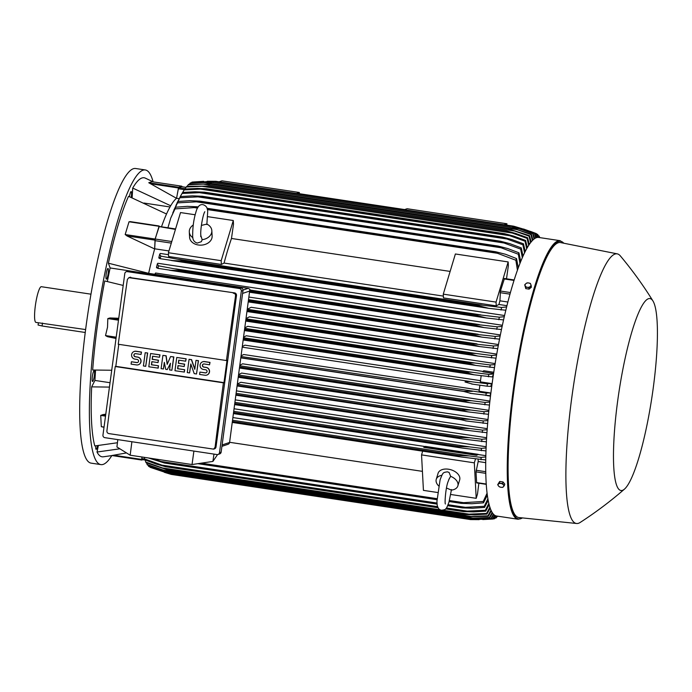 <?xml version="1.0" encoding="UTF-8"?>
<svg xmlns="http://www.w3.org/2000/svg" width="692" height="692" viewBox="0 0 692 692"><rect width="100%" height="100%" fill="white"/><g stroke="black" fill="none" stroke-linecap="round" stroke-linejoin="round"><path stroke-width="1.04" d="M201.389 225.419L206.873 224.087A11.288 8.52 177 0 1 211.839 230.704A11.288 8.52 177 0 1 202.168 239.709L200.827 235.47M192.921 237.745A11.288 8.52 177 0 1 189.297 231.898A11.288 8.52 177 0 1 193.258 224.978M206.847 224.563L207.661 212.288C207.929 208.309 206.398 205.775 203.067 204.685C199.78 204.079 197.393 206.579 195.897 212.193C193.725 219.347 192.653 227.114 192.687 235.479C192.471 239.562 194.002 242.096 197.281 243.082L201.355 241.69L202.168 239.709M211.839 230.704L212.124 236.024A11.288 8.52 177 0 1 198.327 244.994A11.288 8.52 177 0 1 189.582 237.218L189.297 231.898M168.407 252.736L221.18 260.685L233.29 220.514L233.489 224.269L231.483 238.472A127.769 21.98 98.6 0 0 224.07 263.064L221.379 264.439L168.606 256.49L168.407 252.736L180.517 212.565L195.17 214.771M207.643 216.648L233.29 220.514M221.379 264.439L221.18 260.685M231.483 238.472L450.129 271.42M443.382 296.107L224.07 263.064M504.416 278.617L500.437 291.047L499.927 300.821A127.769 21.98 98.6 0 0 498.941 304.48L496.251 305.855L443.477 297.906L443.278 294.152L455.379 253.981L508.162 261.931L508.361 265.685L506.501 278.798M443.278 294.152L496.052 302.101L508.162 261.931M496.251 305.855L496.052 302.101M159.177 226.595L175.439 229.407M168.943 250.954L154.688 248.8L155.198 239.025L158.857 226.907M159.238 226.474L155.086 239.043L154.653 248.938A127.769 21.98 -81.4 0 1 154.688 248.8M127.172 236.015L125.174 234.536L129.023 221.769L131.16 221.847M161.487 226.812A127.769 21.98 -81.4 0 1 166.53 214.001L128.548 196.303A141.09 24.263 98.6 0 0 108.385 263.202L148.659 273.323A127.769 21.98 -81.4 0 1 154.653 248.938L126.921 235.911L154.913 240.124M108.385 263.202L110.123 267.96L143.01 272.916M110.123 267.96L107.321 281.558M123.185 285.433L104.726 280.943A141.09 24.263 98.6 0 0 97.347 325.932A141.09 24.263 98.6 0 0 92.676 370.012L111.723 370.255M116.014 338.483L107.45 336.684L105.521 335.577L107.519 327.204L107.822 318.579L109.985 317.965L118.747 318.285M143.971 203.041L170.016 206.969M153.269 181.884L145.285 178.121A141.09 24.263 98.6 0 0 132.708 188.068L170.699 205.766A127.769 21.98 -81.4 0 1 176.538 198.31L148.754 182.74L151.937 181.693M132.708 188.068L132.12 197.817M95.781 445.821A5.415 0.934 98.6 0 0 95.885 449.073A5.415 0.934 98.6 0 0 96.127 449.359A5.415 0.934 98.6 0 0 97.598 445.605M106.542 272.043A5.415 0.934 98.6 0 0 106.369 279.135A5.415 0.934 98.6 0 0 107.814 275.52A5.415 0.934 98.6 0 0 107.987 268.427A5.415 0.934 98.6 0 0 106.542 272.043M153.088 181.806A148.988 25.621 98.6 0 0 145.294 169.955A148.988 25.621 98.6 0 0 142.984 170.189A148.988 25.621 98.6 0 0 96.811 319.946A148.988 25.621 98.6 0 0 100.902 464.609A148.988 25.621 98.6 0 0 103.212 464.375A148.988 25.621 98.6 0 0 111.836 455.587M92.148 378.481A5.415 0.934 98.6 0 0 92.538 381.482A5.415 0.934 98.6 0 0 94.536 373.775A5.415 0.934 98.6 0 0 94.147 370.774A5.415 0.934 98.6 0 0 92.148 378.481M98.368 445.51L97.018 452.032A141.09 24.263 98.6 0 0 103.298 456.807L112.035 455.561M95.539 370.073L94.916 380.436L91.664 386.863A141.09 24.263 98.6 0 0 94.795 445.942L117.432 442.75M131.203 197.428A5.415 0.934 98.6 0 0 131.151 191.563A5.415 0.934 98.6 0 0 130.632 192.108A5.415 0.934 98.6 0 0 129.439 196.684M145.294 169.955L135.623 168.502A148.988 25.621 98.6 0 0 133.314 168.736A148.988 25.621 98.6 0 0 87.131 318.484A148.988 25.621 98.6 0 0 91.223 463.156L100.902 464.609M90.963 294.178L41.347 286.704A18.061 3.105 98.6 0 0 35.361 305.665A18.061 3.105 98.6 0 0 35.967 322.42L85.618 329.565M85.246 332.489L42.074 325.984L38.06 325.015L38.423 322.783M94.916 380.436L110.037 382.711M109.44 387.096L91.664 386.863M119.872 448.805L97.018 452.032M105.66 415.062L102.762 414.629L105.781 414.197M103.688 427.033L101.317 426.679L100.721 415.408L103.021 414.594M104.008 427.301L101.317 426.679L104.034 427.085M424.992 446.513L232.953 417.579M476.589 455.319L423.815 447.369L423.962 446.859L425.372 446.383L478.146 454.333A127.769 21.98 98.6 0 0 478.146 454.523L476.589 455.319L478.146 454.333M485.871 455.682L478.146 454.523M486.182 446.755L234.147 408.782M486.658 437.742L235.349 399.881M487.272 428.659L236.56 390.885M488.024 419.525L240.825 382.278L237.494 383.982M488.907 410.321L241.646 373.066L238.775 374.545M489.919 401.075L242.615 363.81L240.046 365.134M490.498 396.127L487.09 395.608M479.245 390.003L243.705 354.512L241.318 355.74M480.507 380.652L244.933 345.161L242.581 346.363M491.311 383.515L490.922 386.404L487.099 386.197L472.852 384.19L465.015 381.975C466.46 381.387 469.167 381.387 473.155 381.958L487.428 383.775L491.311 383.515L480.343 381.863L481.165 375.799M242.468 347.202L473.155 381.958M472.852 384.19L471.581 383.999M487.099 386.197A144.472 24.851 -81.4 0 1 487.263 384.986A144.472 24.851 -81.4 0 1 487.428 383.775M493.05 377.019L473.977 374.787L466.339 372.59A148.313 25.509 -81.4 0 1 466.356 372.452C467.904 371.967 470.456 371.985 474.011 372.512L488.768 374.389L493.5 374.026M473.977 374.787L243.437 340.049L473.345 374.683M243.575 339.028L466.339 372.59M243.593 338.881L466.356 372.452M488.414 376.811A144.472 24.851 -81.4 0 1 488.768 374.389M243.74 337.817L474.011 372.512M483.189 371.457L246.291 335.767L243.843 337.021M479.893 385.185L479.08 391.231L489.979 392.874L486.208 393.125L241.205 356.536M241.041 357.747L463.804 391.317L472.368 391.369M490.542 395.772L471.174 393.463L463.787 391.456L241.024 357.894M471.174 393.463L469.903 393.272M485.905 395.53A144.472 24.851 -81.4 0 1 486.208 393.125M489.469 405.071L469.583 402.692L462.671 400.902L239.752 367.314M462.671 400.902A148.313 25.509 -81.4 0 1 462.706 400.616L471.667 400.729L485.092 402.433L489.798 402.078M239.787 367.028L462.706 400.616M469.583 402.692L239.648 368.049L468.302 402.502M484.832 404.837A144.472 24.851 -81.4 0 1 485.092 402.433M239.951 365.817L471.667 400.729M488.509 414.326L468.06 411.878L461.676 410.304L238.489 376.673M461.676 410.304A148.313 25.509 -81.4 0 1 461.72 409.889L471.044 410.053L484.106 411.705L488.803 411.342M238.541 376.258L461.72 409.889M468.06 411.878L238.403 377.278L466.78 411.688M483.864 414.093A144.472 24.851 -81.4 0 1 484.106 411.705M238.705 375.047L471.044 410.053M487.678 423.547L466.616 421.013L460.803 419.655L237.226 385.972M460.803 419.655A148.313 25.509 -81.4 0 1 460.855 419.11L470.508 419.326L483.232 420.935L487.938 420.563M237.304 385.427L460.855 419.11M466.616 421.013L465.344 420.822M483.025 423.322A144.472 24.851 -81.4 0 1 483.232 420.935M237.468 384.216L470.508 419.326M486.978 432.716L465.249 430.113L235.981 395.201M460.059 428.962A148.313 25.509 -81.4 0 1 460.111 428.296L470.058 428.556L482.48 430.121L487.194 429.732M236.067 394.544L460.111 428.296M465.249 430.113L463.986 429.922M482.307 432.5A144.472 24.851 -81.4 0 1 482.48 430.121M236.232 393.324L470.058 428.556M486.424 441.851L463.96 439.152L234.744 404.353M459.445 438.209A148.313 25.509 -81.4 0 1 459.488 437.439L469.704 437.742L481.874 439.264L486.588 438.858M234.847 403.592L459.488 437.439M463.96 439.152L234.709 404.612L462.714 438.962M481.736 441.634A144.472 24.851 -81.4 0 1 481.874 439.264M235.012 402.381L469.704 437.742M486.018 450.924L462.758 448.131L233.515 413.427M458.978 447.404A148.313 25.509 -81.4 0 1 459.021 446.53L469.461 446.868L481.398 448.355L486.13 447.932M233.628 412.57L459.021 446.53M462.057 448.035L233.498 413.591L461.521 447.949M462.758 448.131L462.135 448.044M481.303 450.726A144.472 24.851 -81.4 0 1 481.398 448.355M233.792 411.359L469.461 446.868M423.962 446.859L476.745 454.808M485.784 459.946L461.651 457.057L232.304 422.414M458.675 456.521A148.313 25.509 -81.4 0 1 458.701 455.578L469.323 455.942L481.096 457.386L485.845 456.936M232.425 421.48L458.701 455.578M461.651 457.057L460.448 456.876M481.044 459.756A144.472 24.851 -81.4 0 1 481.096 457.386M232.59 420.269L469.323 455.942M422.414 471.356L229.614 442.3M437.56 492.496L423.426 490.368L421.549 454.895L422.665 451.184M450.752 494.486L476.2 498.318L474.323 462.844L475.482 458.995M421.549 454.895L474.323 462.844M438.624 485.862A11.288 7.145 16.8 0 1 436.245 479.374L438.062 473.345A11.288 7.145 16.8 0 1 448.477 469.211A11.288 7.145 16.8 0 1 459.678 479.859L457.862 485.888A11.288 7.145 16.8 0 1 451.374 490.118L446.487 487.998M448.866 479.435L450.648 476.33L449.108 472.454L447.413 471.832C442.958 472.601 443.131 471.944 440.103 479.807L436.989 500.947C436.764 506.743 438.313 509.84 441.634 510.229C446.158 509.537 445.994 509.874 448.944 502.254L451.487 489.555M450.648 476.33A11.288 7.145 16.8 0 1 457.862 485.888M436.245 479.374A11.288 7.145 16.8 0 1 441.868 475.266M478.873 483.241L477.48 494.062L476.2 498.318M478.163 459.367A127.769 21.98 98.6 0 0 478.198 461.521L475.992 471.866L476.658 482.904L486.312 484.357M221.924 446.34L228.109 444.255A2.258 2.214 -108.6 0 0 229.588 442.447L249.881 289.325L248.186 288.339L144.394 272.7L142.44 273.106M193.898 451.08L192.039 464.54L130.174 455.215L131.895 441.738M117.813 439.619L116.922 446.963L130.174 455.215M192.039 464.54L212.902 461.426L217.573 454.566M212.902 461.426L213.975 454.108M218.015 454.471L219.667 453.917A2.258 2.214 -108.6 0 0 221.146 452.11L242.987 290.528A2.258 2.214 -108.6 0 0 241.093 287.967L128.946 271.074A2.258 2.214 -108.6 0 0 127.925 271.16L126.281 271.714A2.258 2.214 71.4 0 1 127.302 271.627L239.449 288.521A2.258 2.214 71.4 0 1 241.344 291.081L219.494 452.663A2.258 2.214 71.4 0 1 216.994 454.558L104.847 437.664A2.258 2.214 71.4 0 1 102.952 435.104L124.802 273.522A2.258 2.214 71.4 0 1 126.281 271.714M130.797 277.267A2.258 2.214 -108.6 0 0 129.776 277.362L128.868 277.665L234.588 292.906L129.897 277.57M106.879 431.029A1354.443 232.953 -81.4 0 1 115.227 366.526L223.421 382.832A1354.443 232.953 98.6 0 0 215.065 447.326L213.612 449.134L214.52 448.823A2.258 2.214 -108.6 0 0 215.999 447.015L236.491 295.467A2.258 2.214 -108.6 0 0 234.588 292.906M236.491 295.467L235.557 295.778A1354.443 232.953 98.6 0 0 226.431 360.541L118.245 344.244A1354.443 232.953 -81.4 0 1 127.371 279.482L128.868 277.665M115.227 366.526L115.806 366.336L118.782 344.322M213.612 449.134L108.8 433.581M109.232 433.607C107.459 433.382 106.706 432.379 106.975 430.606M226.431 360.541L227.011 360.35L223.992 382.633L223.421 382.832M223.992 382.633L115.806 366.336M189.072 359.321L191.381 359.667L194.781 369.329L196 360.359L198.31 360.714L196.511 373.974L194.201 373.619L190.802 363.957L189.582 372.927L187.281 372.581L189.072 359.321L191.546 359.606L194.833 368.957M196 360.359L198.474 360.653L196.511 373.974M190.914 364.277L189.582 372.927M162.905 355.377L165.985 355.835L167.179 364.381L170.595 356.536L173.675 357.003L171.884 370.263L169.575 369.909L170.474 363.283L167.265 369.563L165.725 369.329L164.315 362.357L163.416 368.983L161.106 368.637L162.905 355.377L166.149 355.783L167.317 364.078M170.595 356.536L173.839 356.942L171.884 370.263M170.422 363.646L167.265 369.563M164.411 362.816L163.416 368.983M145.199 352.704L147.673 352.998L145.718 366.319L143.408 365.964L145.199 352.704L147.673 352.998M131.411 361.769L136.8 362.582A1.583 1.548 -108.6 0 0 138.556 360.887A1.583 1.548 -108.6 0 0 137.224 359.468L134.914 359.113A3.953 3.875 -108.6 0 1 134.179 351.475A3.953 3.875 -108.6 0 1 135.969 351.32L141.35 352.124L141.038 354.468L135.649 353.655A1.583 1.548 -108.6 0 0 133.893 355.351A1.583 1.548 -108.6 0 0 135.225 356.778L137.535 357.124A3.953 3.875 -108.6 0 1 138.27 364.77A3.953 3.875 -108.6 0 1 136.48 364.926L131.091 364.113L131.411 361.769L136.964 362.53A1.583 1.548 -108.6 0 0 137.596 362.496M134.265 351.441A3.953 3.875 71.4 0 1 136.134 351.259L141.514 352.072L141.038 354.468M135.018 353.69A1.583 1.548 -108.6 0 0 135.39 356.717L137.699 357.072A3.953 3.875 71.4 0 1 138.348 364.745M150.588 353.517L159.99 354.858L159.506 357.254L152.577 356.207L152.162 359.33L158.312 360.255L158.001 362.599L151.842 361.665L151.418 364.788L158.511 365.774L158.2 368.118L148.797 366.777L150.588 353.517L159.826 354.909L159.506 357.254M152.733 356.233L152.326 359.269L158.485 360.203L158.001 362.599M151.998 361.691L151.583 364.736L158.511 365.774M176.754 357.461L186.157 358.802L185.672 361.198L178.752 360.151L178.328 363.274L184.487 364.2L184.167 366.535L178.008 365.61L177.585 368.732L184.678 369.718L184.366 372.062L174.964 370.722L176.754 357.461L185.992 358.854L185.672 361.198M178.899 360.177L178.493 363.213L184.652 364.139L184.167 366.535M178.164 365.635L177.757 368.672L184.678 369.718M199.91 372.097L205.299 372.901A1.583 1.548 -108.6 0 0 207.055 371.215A1.583 1.548 -108.6 0 0 205.714 369.788L203.405 369.442A3.953 3.875 -108.6 0 1 202.678 361.795A3.953 3.875 -108.6 0 1 204.46 361.639L209.849 362.452L209.538 364.788L204.149 363.975A1.583 1.548 -108.6 0 0 202.393 365.67A1.583 1.548 -108.6 0 0 203.725 367.097L206.034 367.443A3.953 3.875 -108.6 0 1 206.761 375.09A3.953 3.875 -108.6 0 1 204.979 375.246L199.59 374.433L199.91 372.097L205.463 372.85A1.583 1.548 -108.6 0 0 206.095 372.815M202.756 361.769A3.953 3.875 71.4 0 1 204.624 361.579L210.013 362.392L209.538 364.788M203.517 364.018A1.583 1.548 -108.6 0 0 203.889 367.045L206.199 367.391A3.953 3.875 71.4 0 1 206.847 375.064M184.513 369.77L184.202 372.114M158.347 365.834L158.035 368.17M147.508 353.058L145.718 366.319M233.256 293.192C235.029 293.417 235.756 294.42 235.453 296.202M166.53 214.001A127.769 21.98 -81.4 0 1 170.699 205.766M179.185 198.673L176.572 198.284A127.769 21.98 -81.4 0 0 176.538 198.31L178.666 187.247L181.814 186.191L181.892 186.719M176.572 198.284L178.311 188.76L184.349 189.669M181.711 186.693L178.683 187.688L178.311 188.76M191.857 182.212L214.139 181.598L192.298 182.065A144.472 24.851 98.6 0 0 192.082 182.134A144.472 24.851 98.6 0 0 191.857 182.212L191.459 182.809M206.008 181.607L211.138 182.377M511.5 227.633L519.303 228.81L511.933 226.457L214.122 181.589M534.06 238.956L532.693 233.576A144.472 24.851 -81.4 0 1 532.918 233.489A144.472 24.851 -81.4 0 1 533.143 233.42L534.535 238.61M532.693 233.576L519.303 228.81M511.881 226.457L533.143 233.42M212.34 182.498L204.685 182.558L517.071 229.623L510.082 227.357L212.34 182.498A148.313 25.509 98.6 0 1 212.375 182.472L190.542 182.878A144.472 24.851 98.6 0 0 190.075 183.181L189.374 184.254M204.694 182.558L190.075 183.181M510.082 227.357A148.313 25.509 -81.4 0 1 510.108 227.339L531.378 234.233L532.883 239.968M212.375 182.472L510.108 227.339M532.364 240.479L530.911 234.545A144.472 24.851 -81.4 0 1 531.378 234.233M530.911 234.545L517.071 229.623M535.634 237.97L534.388 233.221L513.568 226.172A148.313 25.509 -81.4 0 1 513.594 226.172L534.821 233.23L536.066 237.771M207.263 181.261L215.861 181.313A148.313 25.509 98.6 0 0 215.835 181.313L208.586 181.46M517.616 228.023L521.422 228.594M203.682 181.339L193.475 181.979M215.835 181.313L513.568 226.172M215.861 181.313L513.594 226.172M534.388 233.221A144.472 24.851 -81.4 0 1 534.821 233.23M219.087 181.797L221.968 180.837L299.368 192.497L299.212 193.673M504.07 224.744L506.951 223.775L407.121 208.733L404.647 209.564L296.903 193.327L299.368 192.497M506.951 223.775L506.769 225.142M142.837 459.687L141.774 460.042L111.87 455.526L126.498 452.923M111.87 455.526L141.774 460.042L141.722 459.427L113.722 455.215M141.912 459.549L145.19 460.042L141.912 459.549L141.964 456.997L141.722 459.427M496.276 515.947L494.572 518.68A144.472 24.851 -81.4 0 1 494.347 518.758A144.472 24.851 -81.4 0 1 494.123 518.836L495.93 515.851M492.946 518.913L494.123 518.836M172.083 474.53L470.569 519.588L479.158 519.64M470.569 519.588L492.444 519.026L494.685 515.237M495.048 515.462L492.868 519.035A144.472 24.851 -81.4 0 1 492.444 519.026M492.868 519.035L482.748 519.562M476.208 519.398L477.852 519.64M497.366 516.128L496.354 517.711A144.472 24.851 -81.4 0 1 495.887 518.023L497.098 516.085M494.962 518.092L495.887 518.023M152.5 458.58L164.419 462.637A148.313 25.509 98.6 0 0 164.532 463.034L148.365 457.957M164.419 462.637L437.119 503.724M447.862 505.342L462.161 507.496L484.244 506.31L487.938 498.742M164.532 463.034L437.154 504.113M447.707 505.696L462.265 507.893A148.313 25.509 -81.4 0 1 462.161 507.496M488.223 500.316L484.53 507.426L472.705 508.231L462.265 507.893M484.53 507.426A144.472 24.851 -81.4 0 1 484.244 506.31M160.786 461.434L437.059 503.058M448.113 504.728L465.898 507.4M144.092 457.317L144.533 458.908A144.472 24.851 98.6 0 0 144.836 459.808L156.176 464.064L165.682 466.728L438.2 507.79M144.533 458.908L165.578 466.443A148.313 25.509 98.6 0 0 165.682 466.728M165.578 466.443L438.045 507.504M445.856 508.681L463.311 511.31L485.369 510.263L488.872 503.361M445.622 508.914L463.415 511.596A148.313 25.509 -81.4 0 1 463.311 511.31M489.183 504.624L485.68 511.163L473.631 511.89L463.415 511.596M485.68 511.163A144.472 24.851 -81.4 0 1 485.369 510.263M161.21 465.024L437.707 506.682M446.427 507.997L467.775 511.215M145.164 459.938L145.752 462.057A144.472 24.851 98.6 0 0 146.09 462.749L166.936 469.669L464.669 514.528A148.313 25.509 -81.4 0 1 464.574 514.338L486.597 513.412L489.901 507.124M145.752 462.057L166.841 469.479A148.313 25.509 98.6 0 0 166.936 469.669M166.841 469.479L464.574 514.338M490.239 508.118L486.926 514.104L474.626 514.787L464.669 514.528M486.926 514.104A144.472 24.851 -81.4 0 1 486.597 513.412M161.798 467.853L440.328 509.822M443.001 510.229L469.704 514.251M146.643 462.974L147.085 464.462A144.472 24.851 98.6 0 0 147.439 464.972L168.286 471.901L466.019 516.76A148.313 25.509 -81.4 0 1 465.941 516.647L487.921 515.825L491.017 510.116M147.085 464.462L168.199 471.788A148.313 25.509 98.6 0 0 168.286 471.901M168.199 471.788L465.941 516.647M491.372 510.886L488.284 516.336L466.019 516.76M488.284 516.336A144.472 24.851 -81.4 0 1 487.921 515.825M162.525 469.998L471.667 516.578M148.226 465.284L148.503 466.183A144.472 24.851 98.6 0 0 148.884 466.52L169.722 473.466L467.463 518.325A148.313 25.509 -81.4 0 1 467.394 518.273L489.339 517.538L492.202 512.426M148.503 466.183L169.652 473.414A148.313 25.509 98.6 0 0 169.722 473.466M169.652 473.414L467.394 518.273M492.566 512.988L489.72 517.875L467.463 518.325M163.39 471.477L473.691 518.23M149.913 466.918L150.017 467.247A144.472 24.851 98.6 0 0 150.32 467.377L171.253 474.401L468.986 519.268A148.313 25.509 -81.4 0 1 468.942 519.242L490.853 518.602L493.431 514.113M150.017 467.247L166.902 472.714M164.367 472.325L171.201 474.383A148.313 25.509 98.6 0 0 171.253 474.401M171.201 474.383L468.942 519.242M493.803 514.493L491.251 518.766L468.986 519.268M470.621 518.472L475.75 519.251M199.564 463.415L437.015 499.192M449.29 501.043L461.123 502.824L483.25 501.466L487.116 493.137M197.851 463.675L436.998 499.711M449.16 501.536L461.227 503.361A148.313 25.509 -81.4 0 1 461.123 502.824M487.367 495.083L483.5 502.833L471.858 503.724L461.227 503.361M483.5 502.833A144.472 24.851 -81.4 0 1 483.25 501.466M201.311 463.156L437.033 498.673M449.428 500.541L464.064 502.747M478.198 461.521L485.749 462.663M490.689 394.578L489.979 392.874M492.133 376.88L493.318 375.228M493.586 373.429L482.955 371.82L483.673 370.722L493.768 372.244M495.126 363.585L247.779 326.321L245.106 327.688M496.726 354.096L249.397 316.824L246.369 318.381M498.465 344.547L251.161 307.283L247.624 309.099M500.333 334.937L249.241 297.102M502.349 325.266L155.544 273.011L155.216 274.335M504.529 315.517L157.811 263.271L157.3 263.998L158.52 265.823A144.472 24.851 98.6 0 0 157.958 268.358L486.329 317.974L476.736 315.491A148.313 25.509 -81.4 0 1 476.944 314.566L499.356 317.187L504.26 316.702M168.511 254.691L160.302 253.454L159.688 254.275L160.795 256.118A144.472 24.851 98.6 0 0 160.181 258.678L488.751 308.329L478.951 305.812A148.313 25.509 -81.4 0 1 479.193 304.791L501.631 307.473L506.587 306.945M158.563 268.557C156.478 267.89 155.968 267.423 157.023 267.155M158.52 265.823L179.202 269.698A148.313 25.509 98.6 0 0 178.994 270.624L169.479 270.235M179.202 269.698L476.944 314.566M178.994 270.624L476.736 315.491M170.007 270.312L485.767 317.887M503.525 319.929L486.329 317.974M498.794 319.713A144.472 24.851 -81.4 0 1 499.356 317.187M175.664 268.885L480.776 314.86M250.106 290.441L474.85 324.297L497.254 326.832L502.107 326.39M250.037 291.263L474.677 325.11A148.313 25.509 -81.4 0 1 474.85 324.297M501.432 329.565L484.028 327.567L249.898 292.284L483.448 327.472M484.028 327.567L474.677 325.11M496.735 329.34A144.472 24.851 -81.4 0 1 497.254 326.832M250.072 290.034L479.452 324.6M248.817 300.233L472.896 334.002L495.299 336.433L500.117 336.009M248.722 300.933L472.766 334.694A148.313 25.509 -81.4 0 1 472.896 334.002M499.494 339.149L482.411 337.186L248.584 301.954L481.234 337.004M481.831 337.099L472.766 334.694M494.815 338.916A144.472 24.851 -81.4 0 1 495.299 336.433M248.886 299.723L478.207 334.279M247.425 310.544L470.975 344.227A148.313 25.509 -81.4 0 1 471.079 343.665L493.483 345.983L498.266 345.585M247.502 309.973L471.079 343.665M497.695 348.69L479.738 346.588L247.286 311.564L479.132 346.493M479.738 346.588L470.975 344.227M493.033 348.457A144.472 24.851 -81.4 0 1 493.483 345.983M247.589 309.333L477.039 343.907M246.136 320.093L469.314 353.724A148.313 25.509 -81.4 0 1 469.384 353.292L475.949 353.482L491.787 355.498L496.553 355.108M246.196 319.661L469.384 353.292M496.026 358.188L477.731 356.034L245.997 321.114L477.117 355.93M477.731 356.034L469.314 353.724M491.372 357.946A144.472 24.851 -81.4 0 1 491.787 355.498M246.3 318.882L475.949 353.482M244.856 329.591L467.766 363.179A148.313 25.509 -81.4 0 1 467.809 362.893L474.946 363.023L490.221 364.961L494.962 364.589M244.89 329.297L467.809 362.893M494.477 367.642L475.811 365.428L244.717 330.612L475.188 365.333M475.811 365.428L467.766 363.179M489.832 367.4A144.472 24.851 -81.4 0 1 490.221 364.961M245.02 328.38L474.946 363.023M160.259 258.704C158.667 258.116 158.381 257.701 159.411 257.459M160.795 256.118L181.451 259.924A148.313 25.509 98.6 0 0 181.209 260.945L171.478 260.521M181.451 259.924L479.193 304.791M181.209 260.945L478.951 305.812M171.997 260.599L488.206 308.243M505.783 310.232L488.751 308.329M501.017 310.033A144.472 24.851 -81.4 0 1 501.631 307.473M178.666 259.327L482.203 305.06M506.899 305.674L498.941 304.48M507.833 302.015L499.927 300.821M517.417 270.062L515.86 260.244L494.988 252.355L207.219 208.993M197.825 207.583L194.262 207.591L197.54 208.084M207.349 209.564L497.79 253.324M194.262 207.591L175.024 208.889L170.708 218.144L167.931 227.789M197.514 206.839L198.249 206.951L197.514 206.839A148.313 25.509 98.6 0 0 197.255 207.496M207.012 208.275L495.697 251.767L505.584 254.293L516.526 258.574L518.265 267.717M494.988 252.355A148.313 25.509 -81.4 0 1 495.256 251.706M515.86 260.244A144.472 24.851 -81.4 0 1 516.526 258.574M170.708 218.144L175.69 207.211L187.298 206.337L197.099 206.778M175.69 207.211A144.472 24.851 98.6 0 0 175.024 208.889M188.207 184.773L203.344 184.115L514.718 231.033L508.196 228.879L210.463 184.011A148.313 25.509 98.6 0 1 210.515 183.96L188.7 184.306A144.472 24.851 98.6 0 0 188.207 184.773L187.212 186.33M210.463 184.011L203.336 184.115M210.515 183.96L508.412 228.836L529.536 235.661L531.127 241.88M530.565 242.581L529.043 236.128A144.472 24.851 -81.4 0 1 529.536 235.661M529.043 236.128L514.718 231.033M208.491 186.165L201.934 186.295L512.244 233.048L506.233 231.024L208.491 186.165A148.313 25.509 98.6 0 1 208.586 186.053L186.762 186.364A144.472 24.851 98.6 0 0 186.252 186.996L184.98 189.046M201.943 186.295L186.252 186.996M208.586 186.053L506.518 230.946L515.341 233.316L527.598 237.719L529.259 244.388M528.662 245.288L527.088 238.351A144.472 24.851 -81.4 0 1 527.598 237.719M527.088 238.351L512.244 233.048M206.441 188.968L200.498 189.115L509.649 235.695L504.174 233.835L206.441 188.968A148.313 25.509 98.6 0 1 206.562 188.786L197.324 188.432L184.747 189.063A144.472 24.851 98.6 0 0 184.21 189.876L182.653 192.454A144.472 24.851 98.6 0 0 182.074 193.449L179.211 198.63M200.498 189.115L184.21 189.876M206.562 188.786L504.554 233.68L513.654 236.093L525.583 240.427L527.287 247.537M526.655 248.662L525.046 241.231A144.472 24.851 -81.4 0 1 525.583 240.427M525.046 241.231L509.649 235.695M180.448 196.217L182.636 192.454L194.91 191.779L204.451 192.186A148.313 25.509 98.6 0 0 204.296 192.454L182.074 193.449M204.451 192.186L502.487 237.088L511.838 239.536L523.472 243.809L525.211 251.378M199.011 192.601L506.916 238.991L502.029 237.321L204.296 192.454M524.527 252.736L522.91 244.804A144.472 24.851 -81.4 0 1 523.472 243.809M522.91 244.804L506.916 238.991M177.057 202.886L180.43 196.563A144.472 24.851 98.6 0 0 179.842 197.765L175.941 205.412M180.43 196.563L192.445 195.845L202.246 196.277A148.313 25.509 98.6 0 0 202.055 196.666L179.842 197.765M202.246 196.277L500.333 241.188L509.892 243.67L521.266 247.918L523.022 255.953M197.48 196.796L504.036 242.996L499.788 241.525L202.055 196.666M522.296 257.597L520.678 249.12A144.472 24.851 -81.4 0 1 521.266 247.918M520.678 249.12L504.036 242.996M173.856 210.117L178.121 201.459A144.472 24.851 98.6 0 0 177.489 202.877L172.801 212.833M178.121 201.459L189.911 200.671L199.936 201.138A148.313 25.509 98.6 0 0 199.711 201.649L177.489 202.877M199.936 201.138L498.076 246.058L507.816 248.566L518.957 252.814L520.704 261.368M195.897 201.77L501.008 247.745L497.444 246.508L199.711 201.649M497.444 246.508A148.313 25.509 -81.4 0 1 497.678 246.006M519.926 263.323L518.334 254.232A144.472 24.851 -81.4 0 1 518.957 252.814M518.334 254.232L501.008 247.745M539.457 237.564L538.981 235.92A144.472 24.851 -81.4 0 1 539.345 236.43L539.691 237.598M538.981 235.92L538.203 235.609M538.385 237.408L537.537 234.38A144.472 24.851 -81.4 0 1 537.918 234.718L538.713 237.451M537.537 234.38L536.516 233.974M514.346 226.37L522.581 228.844M537.078 237.468L536.006 233.481A144.472 24.851 -81.4 0 1 536.11 233.524A144.472 24.851 -81.4 0 1 536.412 233.654L537.468 237.417M536.006 233.481L523.42 228.974M497.046 516.647L497.972 516.223M560.131 240.678L538.575 237.434A140.865 24.229 98.6 0 0 491.882 385.358A140.865 24.229 98.6 0 0 496.605 516.016L518.152 519.26A140.865 24.229 98.6 0 1 513.429 388.61A140.865 24.229 98.6 0 1 560.131 240.678L564.006 243.264M652.902 300.89C643.136 285.165 632.28 270.157 620.326 255.884A136.35 23.45 98.6 0 0 617.255 253.86L560.485 242.563A139.057 23.917 98.6 0 0 514.199 388.558A139.057 23.917 98.6 0 0 519.052 517.564L576.626 523.498A136.35 23.45 98.6 0 0 580.156 522.469C595.786 512.348 610.586 501.216 624.547 489.054A97.07 16.695 98.6 0 0 653.17 388.532A97.07 16.695 98.6 0 0 652.902 300.89A97.07 16.695 98.6 0 0 617.74 400.434A97.07 16.695 98.6 0 0 624.547 489.054M617.255 253.86A136.35 23.45 98.6 0 0 571.869 397.009A136.35 23.45 98.6 0 0 576.626 523.498M504.295 485.689L504.771 484.106L503.023 481.935L499.719 481.442L497.695 484.694L498.508 485.974A2.932 1.86 16.8 0 1 498.076 484.954A2.932 1.86 16.8 0 1 498.413 484.054A2.932 1.86 16.8 0 1 500.835 483.466A2.932 1.86 16.8 0 1 503.361 484.798A2.932 1.86 16.8 0 1 503.793 485.819A2.932 1.86 16.8 0 1 503.465 486.718A2.932 1.86 16.8 0 1 501.034 487.306L502.747 487.358L504.295 485.689L502.548 483.518L499.243 483.025L497.695 484.694M499.442 486.865L501.034 487.306A2.932 1.86 16.8 0 1 498.508 485.974L499.442 486.865M503.023 481.935L502.548 483.518M499.719 481.442L499.243 483.025M525.79 288.625L525.712 287.232L527.356 287.31A2.932 2.214 177 0 1 525.211 285.848A2.932 2.214 177 0 1 525.15 284.706A2.932 2.214 177 0 1 525.859 283.677L524.718 284.81L525.79 288.625L529.086 289.126L531.395 287.197L530.816 284.421A2.932 2.214 177 0 1 530.868 285.562A2.932 2.214 177 0 1 530.159 286.592A2.932 2.214 177 0 1 527.356 287.31L529.017 287.734L531.318 285.805M529.086 289.126L529.017 287.734M528.671 282.959A2.932 2.214 177 0 1 530.816 284.421L530.323 283.383L528.671 282.959L527.027 282.881L525.859 283.677A2.932 2.214 177 0 1 528.671 282.959M524.718 284.81L525.712 287.232M155.198 239.025L171.789 241.525M154.947 240.652L171.305 243.117M158.935 226.275L129.023 221.769M155.086 239.043L125.174 234.536M118.617 319.263L109.985 317.965M118.488 320.188L107.822 318.579M116.195 337.186L105.521 335.577M116.083 337.99L107.45 336.684M42.074 325.984L42.471 323.069M105.521 416.126L100.721 415.408M229.588 442.447L222.115 444.965M215.999 447.015L215.065 447.326M221.146 452.11L219.494 452.663M242.987 290.528L241.344 291.081M241.093 287.967L239.449 288.521M128.946 271.074L127.302 271.627M144.394 272.7L142.959 273.184M248.186 288.339L243.004 290.078M250.08 290.899L242.598 293.417M181.814 186.191L151.894 181.685L181.823 186.191M178.666 187.247L148.754 182.74M178.424 187.965L150.432 183.743M181.667 186.684L186.027 187.342L181.693 186.684M178.683 187.688L185.205 188.674M141.825 458.632L144.576 459.047M486.286 484.037L476.554 482.566M485.827 473.345L475.992 471.866M485.793 471.71L476.165 470.266M490.714 394.362L490.23 394.293M490.87 393.16L489.953 393.021M493.258 375.644L492.756 375.566M509.926 294.143L500.178 292.673M510.376 292.543L500.437 291.047M513.966 280.416L504.087 278.928M563.772 243.221A140.407 24.151 98.6 0 0 513.957 388.644A140.407 24.151 98.6 0 0 522.382 517.91M200.594 236.171L201.026 236.854L200.801 235.046C200.256 229.303 202.99 214.278 204.815 211.735M159.099 226.457L175.578 228.94M159.099 225.973L130.061 221.596M445.38 504.001C444.567 503.248 445.639 488.37 447.88 482.151L449.16 478.89M212.297 182.463L510.212 227.348M156.487 267.458L157.3 263.998M154.956 274.292L155.095 273.66M158.805 257.787L159.688 254.275M514.113 279.949L504.338 278.478M207.003 208.266L495.697 251.767M210.403 183.934L508.404 228.836M208.413 186.027L506.518 230.946M206.346 188.752L504.554 233.68M204.183 192.134L502.487 237.088M201.934 196.225L500.333 241.188M199.573 201.087L498.076 246.058M536.11 233.524L530.418 231.37M522.624 517.936L518.152 519.26"/></g></svg>
